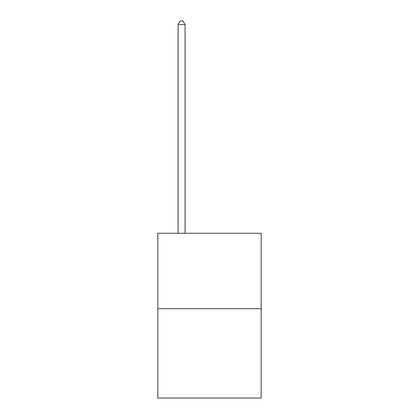 <?xml version="1.0" encoding="UTF-8"?>
<svg xmlns="http://www.w3.org/2000/svg" width="419" height="419" viewBox="0 0 419 419"><rect width="100%" height="100%" fill="white"/><g stroke="black" fill="none" stroke-linecap="round" stroke-linejoin="round"><path stroke-width="0.63" d="M261.168 308.677L261.168 233.268L157.832 233.268L157.832 398.05L261.168 398.05L261.168 308.677L157.832 308.677M185.062 233.268L185.062 24.58L178.08 24.58L178.08 233.268M178.08 24.58L180.175 20.95L182.967 20.95L185.062 24.58"/></g></svg>
